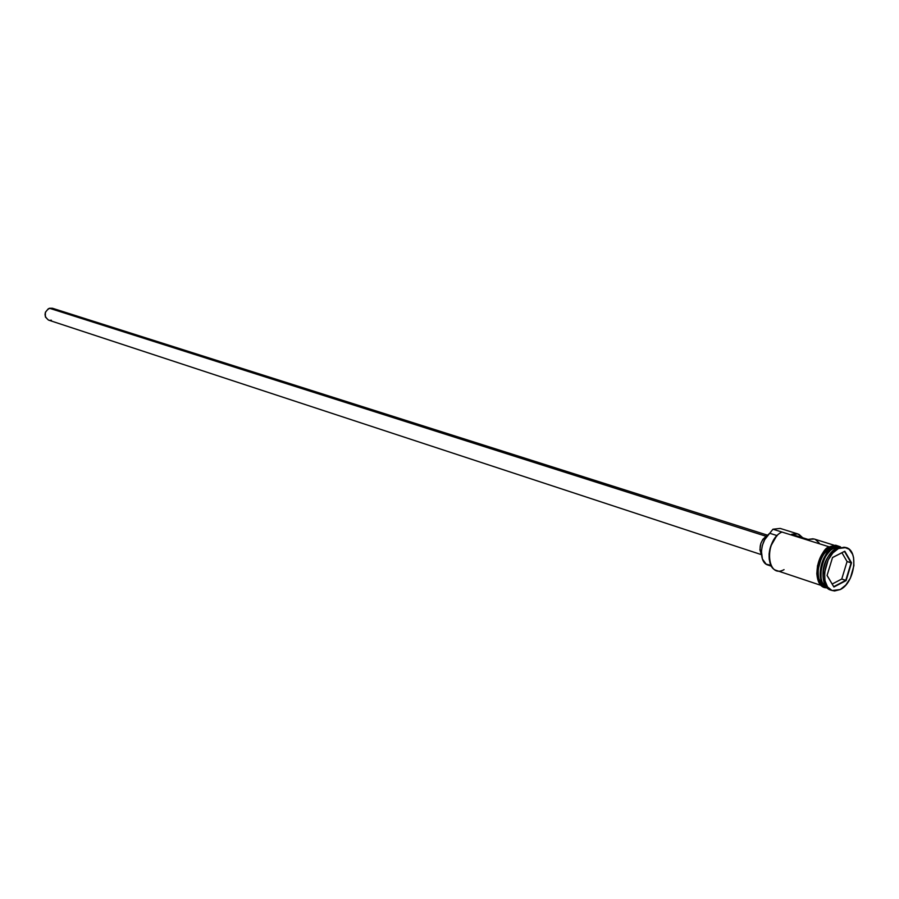 <?xml version="1.0" encoding="UTF-8"?>
<svg xmlns="http://www.w3.org/2000/svg" width="899" height="899" viewBox="0 0 899 899"><rect width="100%" height="100%" fill="white"/><g stroke="black" fill="none" stroke-linecap="round" stroke-linejoin="round"><path stroke-width="1.35" d="M48.434 320.066L45.388 316.999L45.366 312.279L48.377 308.694L52.445 308.256L49.434 308.256L765.836 536.197L49.434 308.256C43.894 312.178 43.613 316.133 48.591 320.123L761.341 554.627M767.083 535.444L767.083 535.444C760.363 540.749 758.498 547.221 761.475 554.84L759.913 549.795L760.88 543.299L762.858 539.333L767.083 535.444M821.113 578.181C820.54 565.64 823.462 556.605 829.867 551.087C822.664 558.729 819.753 567.763 821.113 578.181M833.789 548.278C826.159 547.188 813.55 580.821 826.563 587.069C815.899 582.058 821.113 553.84 833.789 548.278L835.576 548.828L833.789 548.278L839.486 547.064L833.789 548.278M833.148 548.075L833.373 548.379C827.338 547.963 814.393 573.753 823.844 584.653C816.247 576.697 822.383 553.278 833.373 548.379L839.722 547.008L833.148 548.075L831.036 547.412L833.148 548.075C824.967 546.862 812.831 582.732 826.72 587.261C815.213 583.35 820.012 553.84 833.148 548.075M846.105 547.57C859.174 550.593 854.612 582.945 840.284 589.542L845.824 585.035L850.375 578.136L853.915 565.628L853.578 557.661L852.578 554.256L849.117 549.233L844.15 547.21L838.419 548.525L836.924 548.064L838.419 548.525L846.105 547.57L836.924 548.064L845.352 547.379M797.806 533.916L780.175 528.421L772.938 529.219L829.485 546.929L781.939 532.039C768.476 537.703 764.319 567.471 776.489 570.472L821.259 585.463M791.659 534.298L797.851 533.939L802.728 537.759L799.031 534.411L796.728 533.669L791.659 534.298L808.032 539.411L791.659 534.298M834.25 545.277L814.236 539.029L808.032 539.411L813.112 538.771M839.79 546.997L831.036 547.412C817.506 553.323 813.101 583.844 825.26 586.8L826.754 587.305M835.868 547.435L833.373 548.379L835.868 547.435M830.08 546.592L831.024 547.289L839.655 546.952L836.452 546.053L829.968 546.963C820.809 545.648 809.617 584.867 824.698 586.732M769.308 559.886L769.095 553.851L770.69 546.289L776.275 536.534M826.631 587.261C820.045 586.148 817.337 579.203 818.483 566.426C822.158 555.189 826.338 548.806 831.024 547.289L825.709 551.503L821.338 558.065L817.966 570.033L817.876 573.978L819.326 580.844L822.686 585.53L826.631 587.261M838.419 548.525L832.8 552.997L828.17 559.965L824.585 572.652L824.979 580.687L827.552 586.935L831.923 590.429L834.575 590.969L840.284 589.542L832.227 590.531C819.304 587.395 824.035 554.84 838.419 548.525M832.53 557.504L844.802 551.222L851.522 562.796L846.105 580.597L833.901 587.002L827.046 575.495L832.53 557.504L827.046 575.495L833.901 587.002L827.08 575.394L833.901 587.002L846.105 580.597L841.756 579.023L847.072 561.549L851.117 562.841L845.779 580.338L833.789 586.642L846.105 580.597L851.522 562.796L847.072 561.549L841.947 552.75L847.072 561.549L841.756 579.023L845.779 580.338L851.522 562.796L844.802 551.222L832.53 557.504M831.496 590.25C817.843 588.249 822.113 554.559 836.924 548.064C822.551 554.368 817.82 586.89 830.743 590.036L832.204 590.531M823.36 579.529C821.787 568.629 824.821 559.223 832.485 551.312C824.821 559.223 821.787 568.629 823.36 579.529M838.317 546.536L833.766 546.401L828.327 549.165L823.417 554.627L819.798 561.954L818.045 570.011L818.427 577.551L820.854 583.406L824.967 586.699M835.396 545.727L832.721 545.951M829.968 546.963L824.653 551.177L822.304 554.211L817.528 565.628L816.82 573.629L817.281 577.27L819.742 583.17M770.994 565.381L766.105 564.123L762.397 558.976L761.408 551.109L762.419 545.288L764.656 539.748L769.735 533.276L777.152 535.613L769.735 533.276L772.938 529.219L781.939 532.039C763.959 539.951 766.364 579.653 784.052 569.629M772.938 529.219L769.735 533.276C759.734 541.029 758.554 562.673 767.937 565.033L771.454 566.213M819.146 542.951L815.404 539.501M51.378 320.213L49.49 320.325M52.659 308.335L54.479 309.514M777.152 535.613C770.937 542.535 768.33 550.626 769.308 559.875M832.216 584.013L841.756 579.023L832.216 584.013M832.496 557.594L844.498 551.447L851.117 562.841L844.802 551.222L832.496 557.594M767.611 535.208L52.434 308.256M827.249 587.822C811.831 588.834 814.561 553.323 830.271 546.502L835.677 545.21L840.486 546.85"/></g></svg>
